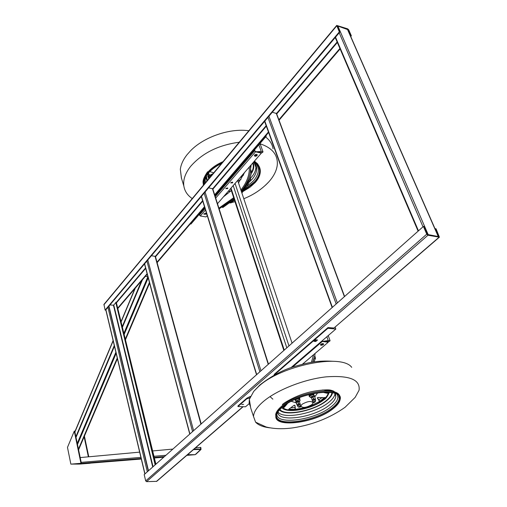 <?xml version="1.0" encoding="UTF-8"?>
<svg xmlns="http://www.w3.org/2000/svg" width="507" height="507" viewBox="0 0 507 507"><rect width="100%" height="100%" fill="white"/><g stroke="black" fill="none" stroke-linecap="round" stroke-linejoin="round"><path stroke-width="0.76" d="M90.145 463.259L79.542 464.082L90.126 463.164M84.13 436.793L88.364 456.832M88.782 456.794L84.409 436.134M70.86 464.139L67.482 447.377L74.288 431.121L74.719 431.127L81.38 463.309L70.86 464.139L80.949 463.309L74.288 431.121M80.949 463.309L81.38 463.309M193.459 449.608L201.013 449.456L195.797 454.323M201.013 449.456L200.823 447.415L200.354 447.408L200.709 448.619L200.392 449.12L194.048 449.101M200.538 449.627L195.125 454.684L187.577 454.69M71.88 464.089L78.699 464.082L141.295 459.031M200.354 447.408L195.499 447.852M172.874 449.088L152.658 450.945M139.653 452.136L80.195 457.58M190.74 451.959L187.71 454.678M149.609 283.102L125.457 339.785M117.415 358.664L78.585 449.81M142.442 279.788L122.409 327.313M114.449 346.192L76.012 437.383M75.873 436.704L114.284 345.514M122.238 326.635L141.523 280.859M78.446 449.145L117.256 357.999M125.299 339.12L149.432 282.437M135.299 288.128L121.097 321.97M113.175 340.85L74.909 432.053M123.885 333.346L147.898 276.67L145.376 276.353M336.711 25.432L103.954 304.39L105.12 310.094L339.322 31.903L336.711 25.432L347.656 28.848L348.715 29.805L351.351 35.807L350.85 35.648L348.22 29.647L347.903 30.021M347.587 29.653L347.865 29.324L337.218 25.882L339.829 32.068L339.322 31.903M347.865 29.324L348.22 29.647M105.12 310.094L105.564 310.138L339.829 32.068M117.453 308.421L147.119 273.742M156.771 262.474L204.486 206.704M214.467 195.043L268.437 131.959M278.875 119.766L339.905 48.444M350.533 36.022L350.85 35.648M117.814 308.548L147.239 274.186M157.126 262.639L204.625 207.16M214.81 195.271L268.615 132.435M279.053 120.241L340.115 48.932M350.749 36.51L351.351 35.807M427.952 235.242L426.748 234.164L423.408 226.439L423.941 226.534L427.686 234.621L438.891 236.604L435.538 228.701L436.058 228.803L439.398 237.175L427.952 235.242L146.574 481.65L156.72 481.346L243.119 406.715M423.408 226.439L144.191 474.584L145.693 480.902L146.574 481.65M435.538 228.701L435.145 229.05M109.968 304.91L113.46 305.252L115.615 302.983M155.148 464.843L115.742 302.28L155.415 464.608M155.896 464.178L116.35 302.578L115.742 302.28M108.954 306.114L148.494 470.762M427.42 234.462L438.441 236.566M438.327 236.3L347.72 29.602L337.364 25.87M344.589 296.487L276.569 113.562L272.322 112.199M268.476 364.127L212.769 188.838L208.637 187.793M201.19 423.928L155.44 256.472L151.441 255.686M300.816 405.98L302.064 404.275C307.755 401.113 311.444 400.657 313.136 402.913L311.862 404.643C306.19 407.786 302.508 408.23 300.816 405.98L299.326 401.43M300.112 403.819L297.875 404.738L297.546 405.6L296.24 402.343L297.121 405.163M300.106 403.8L298.496 404.041L297.153 405.137M296.278 401.791L295.949 402.336L296.367 402.869L291.297 401.316M295.841 402.013L296.05 401.595M299.935 399.712L298.908 398.622L296.791 399.085L295.511 400.137L295.625 400.587M295.594 400.486L295.594 399.484L297.894 398.242M299.751 399.155L299.764 398.508L297.958 398.432M313.839 395.13L313.497 394.237L311.811 394.161L310.48 394.326L309.834 395.035L312.882 393.762L313.877 394.402L313.687 394.693M309.498 395.942L309.834 395.035L309.055 395.485L309.498 395.948M314.568 399.269L315.379 399.776L315.405 399.155L313.637 399.079L312.483 399.725L314.568 399.269M312.128 399.903L312.483 399.725L312.116 399.865M317.756 392.729L314.923 396.696L313.934 395.929M314.727 396.214L313.966 395.618M317.984 397.475L317.376 397.963L319.48 401.341L320.563 401.436L325.082 397.761L317.984 397.475M322.522 392.222L326.876 393.21L327.883 393.007L327.89 392.158M324.537 392.126L327.674 392.418L327.883 393.007L327.699 392.145M303.94 407.805L304.542 408.287L311.609 405.974L311.792 405.239M282.836 406.766L283.464 407.565L284.395 407.134L287.317 403.705M288.838 409.757L294.586 409.941L295.391 409.25L294.96 405.308L294.174 405.277L289.009 409.022L288.838 409.757L288.705 409.352M295.201 408.642L294.846 405.448M283.248 406.437L283.996 406.747M290.707 407.774L295.074 407.552M318.713 399.827L322.344 397.425M327.04 392.659L327.351 392.133M309.543 396.081L309.124 396.449M317.388 397.71L319.283 400.758L320.367 400.853L324.676 397.45M303.991 407.717L306.944 406.956M308.503 406.456L311.697 405.194M282.982 406.652L283.274 406.975L284.205 406.544L285.954 404.478M288.819 409.193L294.396 409.352L295.201 408.661M282.614 406.95C299.498 392.012 343.347 386.714 339.525 399.655C339.018 402.476 336.724 405.48 332.636 408.674C315.392 422.92 273.685 428.2 276.562 415.334C276.974 412.761 278.989 409.967 282.614 406.95M282.101 406.931C278.413 410.011 276.359 412.856 275.947 415.474C273.02 428.592 315.519 423.212 333.105 408.686C337.275 405.429 339.62 402.368 340.14 399.491C344.044 386.29 299.32 391.696 282.101 406.931M355.166 397.361L359.051 390.282C360.502 379.642 349.5 375.167 326.039 376.866C303.877 379.287 276.721 390.079 263.247 401.626C256.929 407.083 253.684 412.039 253.519 416.507L255.598 422.16L266.086 426.964C273.869 428.954 282.912 429.239 293.217 427.819C312.711 424.771 330 417.92 345.083 407.273L355.166 397.361M269.952 427.857C263.139 427.065 258.355 425.164 255.598 422.16M351.712 367.334C341.674 353.252 280.992 365.414 258.576 386.492L253.684 391.436L259.926 384.959M250.338 406.348L249.133 403.09L249.336 399.396L253.684 391.436M243.265 175.441L240.122 177.608M209.061 178.413L207.731 176.392M213.13 173.546L210.348 175.01L209.372 174.896L208.409 173.121M243.645 174.674L240.882 176.728M209.41 178.001L207.661 174.307M212.319 174.516L210.494 175.466L209.518 175.352L208.402 173.134M209.258 171.467L213.257 172.646M181.544 178.667L180.334 169.344C180.942 164.541 183.166 159.68 187.001 154.762L190.575 150.75C203.877 136.966 229.912 127.992 248.836 130.749M273.083 148.817C272.303 144.159 269.806 140.205 265.592 136.966M243.804 198.731C253.595 194.808 261.91 189.206 268.748 181.931L265.738 184.985M192.242 198.579C187.476 195.341 184.681 191.152 183.845 186.025C182.989 179.782 185.239 173.248 190.6 166.41C202.28 153.07 218.498 145.008 239.253 142.233M268.862 181.804C273.736 176.335 276.537 170.796 277.266 165.181C278.128 154.927 272.316 147.771 259.812 143.709M203.966 184.523L203.928 183.692C203.934 180.302 205.386 176.829 208.282 173.274C211.527 169.414 215.938 166.157 221.508 163.495M253.792 161.841C257.683 164.167 259.679 167.297 259.774 171.22C259.755 174.928 258.107 178.654 254.825 182.393L243.791 190.689M224.588 195.981L224.17 196M222.034 162.874C216.02 165.624 211.28 169.059 207.807 173.185C204.86 176.804 203.383 180.34 203.377 183.8L203.465 185.118M243.297 191.297L249.951 187.267L255.262 182.482C258.614 178.667 260.3 174.864 260.319 171.081C260.218 167.044 258.152 163.837 254.121 161.46M246.941 398.109L238.043 405.853L237.903 406.538L246.782 398.813L246.941 398.109L250.401 396.43M274.217 374.369L274.376 375.079M249.748 397.989L246.782 398.813M237.903 406.538L245.515 406.791L249.222 403.597M290.879 367.733L335.811 329.043L327.883 328.283L327.978 327.579L333.967 328.023L439.043 237.238M274.11 375.053L327.883 328.283M313.979 341.35L315.728 339.829L317.515 339.988L315.766 341.503L313.979 341.35M243.645 404.333L241.744 404.542L243.645 404.333M314.86 340.584L316.336 339.886M335.152 327.218L335.811 329.043M439.398 237.175L333.967 328.023M315.766 341.503L315.462 340.641M302.483 364.203L328.276 342.187L321.451 341.401M323.289 344.57C321.825 345.432 320.874 345.533 320.437 344.868L320.779 344.361C322.249 343.499 323.2 343.397 323.631 344.063L323.289 344.57M321.736 341.16L328.111 341.731L328.276 342.187M320.475 344.747L323.441 343.727M314.803 355.965L315.55 358.132L313.96 361.928M315.012 353.512L314.898 355.306L312.673 362.125L314.226 358.398L315.55 358.132M324.816 341.452L329.182 341.496L330.082 340.761L328.219 340.552L323.073 341.3M313.63 354.691L311.374 362.334M328.238 335.558L330.082 340.761M237.682 180.416L292.064 343.163M258.513 152.151L262.252 152.689L263.006 151.872L261.238 151.422L256.738 151.758M249.273 167.05L249.336 168.723C249.26 175.859 246.446 182.964 240.901 190.043M233.67 197.692L218.91 208.174M250.407 165.745L250.559 168.394C250.471 175.999 247.359 183.547 241.231 191.038C246.301 184.859 249.324 178.572 250.293 172.177L251.51 171.981C250.445 178.794 247.131 185.473 241.56 192.014L249.482 179.332L250.642 179.263L247.01 186.215L241.877 192.964M234.475 200.132L230.881 202.984L230.051 202.661L234.209 199.327L222.827 207.534L222.117 207.122L233.942 198.516L219.132 208.859M223.549 196.716L231.325 190.55M238.505 182.875L244.653 172.38M259.337 144.261L260.402 144.539L263.006 151.872M206.355 213.599L206.222 213.181M250.553 169.205L251.51 171.981M250.103 177.678L250.642 179.263M199.156 214.48L200.316 215.988L206.019 216.926L207.224 215.538M254.476 149.939L255.357 151.46L261.232 152.74L261.365 153.114L255.49 151.827L254.222 150.23M254.375 155.624L256.872 155.193L257.125 154.616M203.846 214.15L206.241 213.764L206.444 213.339M225.849 188.547L227.662 187.939M230.774 182.837L232.599 182.222M261.365 153.114L217.49 203.7M256.998 155.56C255.731 156.486 254.856 156.511 254.375 155.643L254.628 155.053C255.896 154.128 256.77 154.096 257.258 154.971L256.998 155.56M206.349 214.119L203.839 214.208L204.048 213.739L206.558 213.643L206.349 214.119M227.63 188.579L225.837 188.636L225.995 188.274L227.789 188.211L227.63 188.579M232.561 182.869L230.761 182.926L230.926 182.552L232.726 182.495L232.561 182.869M190.379 223.802L190.924 224.075L204.841 207.845M266.023 135.458L266.276 136.168L265.693 135.844M215.031 195.956L266.276 136.168M195.125 454.684L186.81 455.356M163.729 457.219L154.382 457.973M164.426 456.598L154.248 457.428M72.019 464.12L141.161 458.474L72.133 464.127M81.183 462.352L140.902 457.377M153.963 456.287L165.903 455.292M200.17 449.12L200.709 448.619M148.202 277.798L124.158 334.481M116.154 353.36L77.489 444.525M77.254 443.397L115.888 352.226M103.865 304.815L336.711 25.863M116.306 302.445L145.572 267.924M155.395 256.339L202.61 200.652M212.737 188.712L266.162 125.685M276.378 113.644L337.136 41.98M337.345 42.461L276.708 113.936M266.333 126.161L212.674 189.409M202.749 201.108L155.288 257.049M145.693 268.361L116.166 303.161M426.748 234.164L145.693 480.902M156.378 481.466L242.904 406.703M144.97 473.893L105.9 309.733M147.322 471.802L107.94 307.312M115.957 302.299L155.605 464.444M113.79 305.138L153.044 466.719M152.721 467.004L113.46 305.252M108.79 306.31L148.298 470.933M339.215 32.803L423.003 226.8M428.085 234.405L337.871 26.041M335.52 37.182L418.465 230.831M438.111 236.224L347.371 29.159M267.943 117.396L336.166 303.972M337.364 302.907L268.932 116.223M264.812 121.116L332.396 307.324M344.405 296.652L276.201 113.162M204.144 193.123L259.876 371.77M260.985 370.788L205.082 192.014M201.475 196.291L256.719 374.578M268.241 364.337L212.382 188.49M146.91 261.054L192.565 431.596M193.592 430.677L147.797 260.009M144.628 263.767L189.897 433.96M200.918 424.169L155.047 256.162M300.936 406.614C299.409 407.248 298.819 407.197 299.162 406.462L300.797 405.917M300.385 404.668L298.154 405.587L297.837 406.456M297.837 402.026L298.496 404.041M296.671 401.988L296.24 402.343L296.424 401.88M297.115 405.169L296.056 402.178M298.655 403.971L298.008 401.994M295.841 401.994L295.955 401.462M295.923 401.411L295.866 401.918M297.463 401.975C296.709 401.531 297.191 401.138 298.908 400.79C299.656 401.233 299.174 401.626 297.463 401.975M295.499 400.188L295.777 401.05L297.248 402.076C299.339 401.772 300.271 401.081 300.03 400.004L299.187 399.478L295.777 401.05L295.885 401.354M299.466 397.615L299.764 398.508M295.328 400.486L295.004 399.497L295.321 400.486M299.814 398.515L299.517 397.596L299.821 398.515M311.146 396.778C312.724 396.043 313.358 396.068 313.047 396.861C311.469 397.596 310.835 397.57 311.146 396.778M313.941 395.435C313.358 394.636 312.084 394.795 310.119 395.891L309.682 396.493C310.138 397.767 311.368 397.856 313.37 396.772L313.941 395.435L314.594 395.859M309.796 396.81L309.397 395.644M313.56 393.464L313.877 394.402L313.56 393.464M309.093 395.447L308.801 394.573M308.757 394.585L309.055 395.479L308.757 394.585M312.838 402.019L314.574 401.411C315.297 401.842 314.815 402.228 313.13 402.577M313.149 402.672C314.657 402.558 315.493 401.874 315.665 400.619L314.853 400.112L312.413 400.745M314.53 396.404L315.455 399.161L314.53 396.404L313.77 396.335M313.637 399.079L312.952 397.044M313.884 396.1L314.517 396.125L315.405 399.155M312.8 397.12L313.472 399.117M314.505 395.694L313.941 395.365M328.156 392.171C328.302 394.471 326.654 397 323.219 399.763C312.255 408.972 285.866 413.718 282.633 406.931M325.012 397.906L324.879 397.513M320.563 401.436L320.367 400.853M326.876 393.21L326.673 392.621M319.48 401.341L319.283 400.758M311.609 405.974L311.412 405.385M304.542 408.287L304.346 407.698M283.464 407.565L283.274 406.975M284.205 406.544L284.395 407.134M294.586 409.941L294.396 409.352M295.366 409.403L304.365 407.742M311.906 405.239L319.619 401.468M279.896 409.472C284.814 416.526 313.903 410.904 326.159 400.695C329.784 397.805 331.692 395.111 331.901 392.614M329.36 392.26L329.233 392.722M282.348 408.179L281.721 407.71M279.496 409.916C284.997 416.817 314.251 411.012 326.635 400.714C330.19 397.881 332.142 395.226 332.491 392.735M284.915 405.194L285.289 405.264M317.528 397.925L318.314 397.469M334.956 393.457L334.899 394.097C334.449 396.708 332.358 399.491 328.631 402.444C315.107 413.649 283.09 419.764 277.956 411.931M335.152 393.54L335.799 396.696C335.342 399.294 333.251 402.07 329.512 405.017C314.327 417.648 277.563 422.92 277.842 412.109M276.879 414.08C276.353 425.531 315.151 420.005 331.21 406.703C337.123 401.988 339.094 397.938 337.123 394.566M339.164 396.848L339.227 398.806C338.72 401.626 336.426 404.637 332.345 407.831C316.812 420.588 279.775 426.938 276.6 417.096M339.779 396.632C338.866 385.586 297.596 392.076 281.829 406.056C278.14 409.136 276.087 411.988 275.675 414.606L275.985 417.28M335.038 394.503L335.254 393.698M209.518 175.352L209.372 174.896M210.348 175.01L210.494 175.466M207.712 174.56L209.835 177.488M208.104 173.489L210.405 176.804M241.028 179.326L237.891 181.043M208.65 178.908L207.712 173.99M251.187 164.845L250.559 168.913M206.387 175.961L207.319 180.505M252.689 163.115C253.785 166.03 253.361 169.173 251.421 172.545M251.212 173.667C253.861 169.725 254.489 166.049 253.101 162.639M205.848 177.323L206.932 180.967M255.591 164.604L255.915 166.955C255.908 170.371 254.406 173.806 251.409 177.254L250.35 178.394M205.405 182.159L205.601 182.564M230.343 188.877L230.748 188.788M254.178 162.76L256.618 168.97C256.605 172.38 255.103 175.809 252.093 179.256L249.482 181.848M230.945 190.892L228.15 191.405M205.519 182.666L205.24 180.429C205.158 179.44 205.589 177.862 206.514 175.695M246.814 186.519L253.595 180.745C259.35 173.85 259.863 167.836 255.135 162.715M204.492 179.998L204.517 183.864M226.084 193.788L227.738 193.598M259.09 167.659L259.546 170.561C259.527 174.275 257.879 178.001 254.596 181.74L244.818 189.371M224.772 195.303L225.59 195.246M223.042 161.663C216.476 164.464 211.33 168.083 207.597 172.507C204.644 176.132 203.174 179.668 203.168 183.128L203.389 185.213M259.622 167.456L257.721 163.951L254.425 161.112M256.308 166.264L256.225 167.849M249.875 396.886L250.002 397.323M322.046 341.661L292.324 367.226M328.219 340.552L326.869 336.737M232.041 182.064L232.244 182.685M233.201 185.581L286.823 347.827M288.99 345.901L235.052 183.445M231.008 188.116L284.256 350.109M261.238 151.422L258.887 144.787M205.215 213.111L205.563 214.233M255.49 151.827L215.703 198.091M205.493 209.968L200.316 215.988M254.463 150.921L215.247 196.634M205.043 208.523L199.359 215.145M164.452 456.573L154.242 457.409M134.925 288.565L121.027 321.685M113.112 340.565L74.852 431.774M144.856 473.994L105.805 309.853M418.11 231.148L335.235 37.531M332.136 307.553L264.597 121.369M256.529 374.749L201.317 196.482M189.757 434.087L144.508 263.913M311.33 397.52L312.857 402.07M300.987 406.69C299.054 407.476 297.97 407.298 297.729 406.164L297.457 405.315M315.379 399.776L315.569 400.327M281.772 407.666C287.12 414.08 312.642 408.965 323.935 399.712C325.83 398.832 327.623 396.347 329.309 392.26M335.495 393.679L335.799 396.696L334.861 393.426M339.525 399.655L338.765 396.144M275.675 414.606L275.947 415.474M322.636 389.953L333.879 391.265M270.009 396.594L272.861 399.167M282.38 404.592C283.324 403.204 295.213 395.923 307.096 392.811C314.479 390.466 328.099 389.211 330.805 390.213C333.479 390.91 334.671 391.518 334.386 392.025M249.336 399.396L250.737 408.097L253.519 416.507M260.23 384.693C271.923 375.668 283.622 369.514 295.334 366.231C308.636 362.537 317.046 360.338 332.96 361.282M180.334 169.344L181.36 177.83L183.845 186.025M229.665 202.946L230.4 202.8M231.414 202.585L234.988 201.697M255.553 164.731L256.618 168.97C256.796 166.448 255.762 164.179 253.525 162.151M258.76 166.898L259.774 171.22M207.604 171.759C204.055 176.892 202.572 180.682 203.168 183.128L203.377 183.8M256.422 166.695L256.301 166.245M274.211 374.375L327.978 327.579M313.301 354.97L313.541 355.68M283.85 350.47L230.66 188.515M249.336 168.723L248.912 167.475M257.138 154.629L257.258 154.971"/></g></svg>
